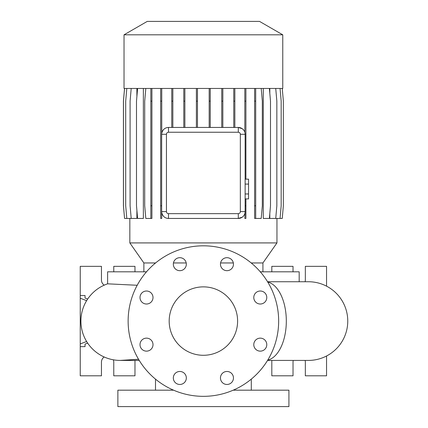 <?xml version="1.0" encoding="UTF-8"?>
<svg xmlns="http://www.w3.org/2000/svg" width="428" height="428" viewBox="0 0 428 428"><rect width="100%" height="100%" fill="white"/><g stroke="black" fill="none" stroke-linecap="round" stroke-linejoin="round"><path stroke-width="0.64" d="M203.396 286.867A34.208 34.208 0 0 0 169.183 321.075A34.208 34.208 0 0 0 203.396 355.288A34.208 34.208 0 0 0 237.604 321.075A34.208 34.208 0 0 0 203.396 286.867M179.83 257.688A6.5 6.5 0 0 0 173.329 264.188A6.5 6.5 0 0 0 179.83 270.683A6.5 6.5 0 0 0 186.33 264.188A6.5 6.5 0 0 0 179.83 257.688M146.504 291.013A6.5 6.5 0 0 0 140.004 297.514A6.5 6.5 0 0 0 146.504 304.014A6.5 6.5 0 0 0 153.005 297.514A6.5 6.5 0 0 0 146.504 291.013M146.504 338.141A6.5 6.5 0 0 0 140.004 344.642A6.5 6.5 0 0 0 146.504 351.142A6.5 6.5 0 0 0 153.005 344.642A6.5 6.5 0 0 0 146.504 338.141M179.83 371.467A6.5 6.5 0 0 0 173.329 377.967A6.5 6.5 0 0 0 179.83 384.467A6.5 6.5 0 0 0 186.33 377.967A6.5 6.5 0 0 0 179.83 371.467M226.958 371.467A6.5 6.5 0 0 0 220.457 377.967A6.5 6.5 0 0 0 226.958 384.467A6.5 6.5 0 0 0 233.458 377.967A6.5 6.5 0 0 0 226.958 371.467M260.283 338.141A6.5 6.5 0 0 0 253.783 344.642A6.5 6.5 0 0 0 260.283 351.142A6.5 6.5 0 0 0 266.783 344.642A6.5 6.5 0 0 0 260.283 338.141M260.283 291.013A6.5 6.5 0 0 0 253.783 297.514A6.5 6.5 0 0 0 260.283 304.014A6.5 6.5 0 0 0 266.783 297.514A6.5 6.5 0 0 0 260.283 291.013M226.958 257.688A6.5 6.5 0 0 0 220.457 264.188A6.5 6.5 0 0 0 226.958 270.683A6.5 6.5 0 0 0 233.458 264.188A6.5 6.5 0 0 0 226.958 257.688M308.417 360.419L267.554 360.419L308.417 360.419A39.339 39.339 0 0 0 347.761 321.075A39.339 39.339 0 0 0 308.417 281.736L267.554 281.736M122.098 360.376A39.339 39.339 0 0 1 107.61 283.828L137.195 285.273M173.581 390.181L117.871 390.181L117.871 406.6L288.916 406.6L288.916 390.181L233.212 390.181M155.503 379.133L155.503 390.181M251.29 379.133L251.29 390.181M308.417 281.736L299.183 281.736L299.183 271.812L260.294 271.812M146.494 271.812L107.61 271.812L107.61 283.828A39.339 39.339 -90 0 0 120.263 360.419L139.234 360.419M282.764 34.812L259.534 21.4L147.253 21.4L124.029 34.812L124.029 88.452L282.764 88.452L282.764 34.812L124.029 34.812M276.953 218.446L276.953 242.917L262.92 262.958L251.215 262.958M233.34 262.958L220.575 262.958M186.212 262.958L173.447 262.958M155.573 262.958L143.872 262.958L129.834 242.917L276.953 242.917M143.872 262.958L143.872 271.812M262.92 262.958L262.92 271.812M113.308 359.798A6.158 6.158 0 0 1 113.768 362.125L113.768 375.811L134.975 375.811L134.975 360.419M305.094 360.419A6.158 6.158 0 0 1 305.341 362.125L305.341 375.811L326.548 375.811L326.548 355.989M203.396 396.339A75.258 75.258 0 0 0 278.655 321.075A75.258 75.258 0 0 0 203.396 245.816A75.258 75.258 0 0 0 128.133 321.075A75.258 75.258 0 0 0 203.396 396.339M129.834 218.446L129.834 242.917M275.734 88.452L276.846 101.126L276.846 205.772L275.734 218.446L269.811 218.446L269.811 213.647M269.811 93.251L269.811 88.452M269.389 88.452L270.496 101.126L270.496 205.772L269.389 218.446L263.279 218.446L263.279 88.452M242.248 128.71L238.289 127.448A6.843 6.843 0 0 1 245.132 134.29L245.132 211.603A6.843 6.843 0 0 1 238.289 218.446L242.253 217.183M161.747 212.7C162.768 216.418 165.021 218.334 168.498 218.446A6.843 6.843 0 0 1 161.661 211.603L161.661 134.29A6.843 6.843 0 0 1 168.498 127.448C165.021 127.565 162.768 129.481 161.747 133.199L161.747 101.126L160.671 101.126L160.671 218.446L161.747 218.446L161.661 211.603L166.449 211.603A2.049 2.049 0 0 0 168.498 213.658L238.289 213.658A2.049 2.049 0 0 0 240.338 211.603L240.338 134.29A2.049 2.049 0 0 0 238.289 132.241L168.498 132.241A2.049 2.049 0 0 0 166.449 134.29L166.449 211.603M137.602 88.452L136.495 101.126L136.495 205.772L137.602 218.446L143.364 218.446L143.364 88.452M131.203 88.452L130.091 101.126L130.091 205.772L131.203 218.446L136.896 218.446L136.896 210.373M136.896 96.525L136.896 88.452M243.805 130.24L242.676 129.042M168.498 132.241L168.498 127.448L238.289 127.448L238.289 132.241M240.338 211.603L245.132 211.603L244.832 218.446L245.907 218.446L245.907 205.772L245.132 205.772M293.025 271.812L293.025 266.339L271.812 266.339L271.812 271.812M326.548 286.161L326.548 266.339L305.341 266.339L305.341 280.024A6.158 6.158 0 0 1 305.094 281.736M271.812 360.419L271.812 375.811L293.025 375.811L293.025 362.125A6.158 6.158 0 0 1 293.266 360.419M85.028 344.107L85.028 346.632L85.028 344.107L87.67 343.106M85.028 298.043L85.028 295.518L85.028 298.043L87.67 299.044M86.638 341.501L80.239 343.919L80.239 375.811L101.452 375.811L101.452 362.125A6.158 6.158 0 0 1 104.213 356.989M80.239 343.919L80.239 266.339L101.452 266.339L101.452 280.024A6.158 6.158 0 0 0 104.213 285.16M134.975 271.812L134.975 266.339L113.768 266.339L113.768 271.812M85.028 295.518L80.239 295.518M85.028 346.632L80.239 346.632M86.638 300.654L80.239 298.23M238.289 213.658L238.289 218.446L168.498 218.446L168.498 213.658M122.135 360.371A39.339 39.339 -90 0 1 120.263 360.419L138.533 359.252M245.132 184.088L248.55 184.088L248.55 179.15L245.132 179.15M248.55 184.088L248.55 193.964L245.132 193.964M248.55 193.964L248.55 198.902L245.132 198.902M151.919 88.452L151.919 218.446L145.82 218.446L144.712 205.772L144.712 101.126L145.82 88.452M150.843 88.452L150.843 218.446M151.919 101.126L150.843 101.126M151.919 205.772L150.843 205.772M222.833 88.452L222.833 101.126L221.758 101.126L221.758 127.448M222.833 101.126L222.833 127.448M221.758 88.452L221.758 101.126M161.747 88.452L161.747 101.126M160.671 88.452L160.671 101.126M161.661 205.772L160.671 205.772M197.469 88.452L197.469 101.126L196.393 101.126L196.393 127.448M197.469 101.126L197.469 127.448M196.393 88.452L196.393 101.126M124.569 88.452L123.462 101.126L123.462 205.772L124.569 218.446L131.203 218.446M210.25 88.452L210.25 101.126L209.174 101.126L209.174 127.448M210.25 101.126L210.25 127.448M209.174 88.452L209.174 101.126M254.623 88.452L254.623 218.446L261.214 218.446L262.327 205.772L262.327 101.126L261.214 88.452M255.698 88.452L255.698 101.126L254.623 101.126M255.698 101.126L255.698 205.772L254.623 205.772M255.698 205.772L255.698 218.446M282.25 88.452L283.357 101.126L283.357 205.772L282.25 218.446L275.734 218.446M245.907 88.452L245.907 179.15M245.907 198.902L245.907 205.772M244.832 88.452L244.832 132.295M245.907 101.126L244.832 101.126M126.811 88.452L125.704 101.126L125.704 205.772L126.811 218.446M184.869 88.452L184.869 101.126L183.794 101.126L183.794 127.448M184.869 101.126L184.869 127.448M183.794 88.452L183.794 101.126M280.067 88.452L281.175 101.126L281.175 205.772L280.067 218.446M234.844 88.452L234.844 101.126L233.768 101.126L233.768 127.448M234.844 101.126L234.844 127.448M233.768 88.452L233.768 101.126M124.537 88.452L123.43 101.126L123.43 205.772L124.569 218.446M172.842 88.452L172.842 101.126L171.767 101.126L171.767 127.448M172.842 101.126L172.842 127.448M171.767 88.452L171.767 101.126M267.741 360.109A39.339 21.223 -90 0 0 286.316 321.075A39.339 21.223 -90 0 0 267.741 282.041M166.449 134.29L161.661 134.29M240.338 134.29L245.132 134.29"/></g></svg>
